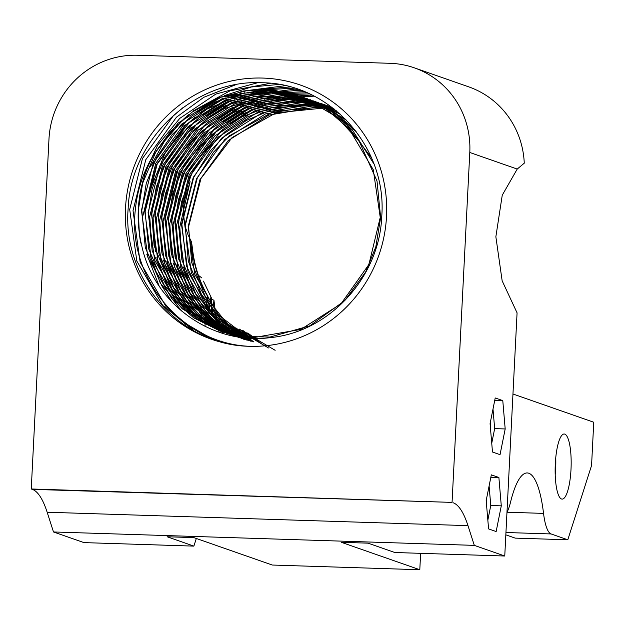 <?xml version="1.0" encoding="UTF-8"?>
<svg xmlns="http://www.w3.org/2000/svg" width="625" height="625" viewBox="0 0 625 625"><rect width="100%" height="100%" fill="white"/><g stroke="black" fill="none" stroke-linecap="round" stroke-linejoin="round"><path stroke-width="0.94" d="M153.461 155.047C143.352 171.844 137.344 189.82 135.422 208.969C126.953 278.203 182.055 343.344 248.977 346.281A134.648 130.188 109.3 0 1 125.516 208.023A134.648 130.188 109.3 0 1 262.812 78.07A134.648 130.188 109.3 0 1 386.523 216.336A134.648 130.188 109.3 0 1 248.977 346.281C179.789 345.008 122.047 279.164 128.172 208.281C130.781 139.141 194.391 79.008 261.906 82.758C329.695 82.922 387.5 147.211 381.727 216.688C379.414 277.234 329.359 331.953 270.609 337.578C212.141 345.672 153.219 303.656 141.422 244.172A124.07 119.953 109.3 0 1 138.32 209.242A124.07 119.953 109.3 0 1 153.461 155.047L178.141 123.047L218.719 97.578L265.422 89.711L300.258 96.211L326.883 109.523L349.031 128.758L373.273 169.75L380.242 217.406L368.906 264.477L341.016 303.805L300.852 329.422L254.57 337.438L220.039 331.039L193.688 317.82L171.797 298.68L147.969 257.836L141.414 210.328L153.172 163.398L181.484 124.219L222.055 98.742L268.758 90.875L301.336 96.617M571.008 469.305A32.562 7.961 -88.2 0 1 562.117 499.109A32.562 7.961 -88.2 0 1 555.305 463.812A32.562 7.961 -88.2 0 1 564.195 434.008A32.562 7.961 -88.2 0 1 571.008 469.305M555.75 457.82A32.562 7.961 -88.2 0 1 555.648 468.813A32.562 7.961 -88.2 0 1 555.203 474.805M244.07 337.344L242.695 336.547M242.508 336.438L215.203 313.852L191.375 273.008L184.828 225.5L196.586 178.578L224.891 139.391L265.469 113.922L312.164 106.055L322.766 106.883M252.188 341.547L223.406 321.961L201.523 294.539L188.32 261.195L185.219 225.641L197.242 178.156L213.469 152.258L229.539 135.711L273.922 111.297L322.945 106.992M243.32 337.625L242.477 337.164M242.289 337.062L240.914 336.281M240.727 336.18L211.859 312.688L188.031 271.844L181.484 224.336L193.242 177.406L221.547 138.227L262.125 112.75L308.828 104.883L321.219 105.953M250.461 341.133L220.227 320.945L204.984 303.805L186.602 266.211L181.883 224.469L193.664 177.5L210.359 150.812L225.727 134.945L246.43 120.414L271.328 109.906L296.219 105.313L321.398 106.062M248.531 340.641L226.805 328.125L208.523 311.523L184.695 270.672L178.148 223.164L189.906 176.242L218.211 137.055L258.789 111.586L305.492 103.719L319.656 105.047M248.734 340.695L218.688 321.398L195.727 293.688L181.898 259.922L178.539 223.305L181.555 201.883L192.227 172.422L206.648 150.109L225.305 131.344L247.352 116.977L271.992 107.625L319.828 105.148M240.359 337.219L238.961 336.508M238.773 336.414L237.375 335.68M237.188 335.586L205.188 310.352L181.359 269.508L174.805 222L186.562 175.078L214.875 135.891L255.445 110.422L302.148 102.555L318.094 104.172M247.023 340.227L218.414 322.859L193.875 294.953L178.312 257.703L175.203 222.141L178.539 199.344L189.867 169.367L222.203 129.977L242.102 116.805L270.867 105.906L318.273 104.273M245.125 339.68L221.563 326.82L201.844 309.188L178.016 268.336L171.469 220.828L183.227 173.906L211.531 134.719L252.109 109.25L298.812 101.383L316.516 103.32M245.32 339.734L213.789 320.617L190.008 292.93L175.109 257.133L171.867 220.969L176.008 194.992L185.633 169.914L198.68 149.398L218.258 129.305L240.758 114.602L265.477 105.25L291.141 101.531L316.703 103.422M237.93 336.875L237.086 336.5M236.898 336.414L235.477 335.75M235.289 335.664L233.883 334.977M233.688 334.883L198.508 308.016L174.68 267.172L168.133 219.664L179.891 172.742L208.195 133.555L248.773 108.086L295.469 100.219L314.93 102.492M243.602 339.211L208.125 317.422L187.859 293.648L171.281 253.844L168.523 219.805L172.781 193.422L184.414 164.766L217.18 126.328L239.969 112.172L265.125 103.352L313.656 102.305M236.805 336.672L235.367 336.055M235.18 335.969L233.75 335.336M233.555 335.242L232.148 334.586M231.945 334.492L195.164 306.852L171.336 266.008L164.789 218.5L176.547 171.57L204.852 132.391L245.43 106.914L292.133 99.047L313.336 101.695M241.961 338.688L209.266 320.07L185.953 294.641L170.109 261.07L165.188 218.633L178.125 169.234L190.117 149.547L214.609 124.562L233.508 112.555L261.75 102.195L288.711 99.125L313.523 101.789M230.219 334.078L191.828 305.68L168 264.836L161.453 217.328L173.211 170.406L201.516 131.219L242.094 105.75L288.797 97.883L311.734 100.922M238.609 337.516L206.07 319.008L180.93 290.914L165.625 255.766L161.844 217.469L165.367 193.914L175.594 166.453L190.094 144.102L208.844 125.312L231.008 110.969L255.555 101.727L281.359 98.023L307.234 100.023M230.133 334.336L207.484 321.641L188.492 304.516L164.664 263.672L158.109 216.164L169.867 169.242L198.18 130.055L238.75 104.578L285.453 96.711L310.117 100.172M236.852 336.914L201.133 316.539L179.242 292.266L161.914 253.125L158.508 216.297L161.914 193.211L173.922 162.117L206.508 123.336L230.766 108.289L261.953 98.477L310.312 100.258M231.734 335.109L206.312 321.992L185.148 303.352L161.32 262.5L154.773 214.992L166.531 168.07L194.836 128.883L235.414 103.414L282.117 95.547L308.5 99.445M231.93 335.18L197.562 315.18L173.789 287.867L159 253.633L155.164 215.133L159.625 188.016L170.703 160.742L187.438 137.016L208.016 118.516L224.477 108.555L262.148 96.766L308.078 99.375M236.992 336.727L230.055 334.539M226.734 333.32L202.25 320.328L181.812 302.18L157.984 261.336L151.438 213.828L163.195 166.906L191.5 127.719L232.078 102.25L278.773 94.383L306.867 98.75M226.969 333.398L195.008 314.664L172.203 289.398L154.109 245.75L151.828 213.969L156.242 187.039L166.273 161.609L181.461 138.906L200.742 120.289L222.602 106.656L255.266 96.148L302.375 97.625M240.75 337.297L226.719 333.375M225.055 332.773L199.633 319.656L178.469 301.016L154.648 260.164L148.094 212.664L159.852 165.734L188.156 126.547L228.734 101.078L275.438 93.211L305.234 98.078M225.25 332.844L197.078 317.711L169.516 289.195L152.188 250.766L148.492 212.797L152.141 188.734L164.547 157.461L180.906 134.523L199.195 117.75L225.109 102.836L255.539 94.422L280.391 93.586L305.258 98.102M252.578 338.32L223.383 332.203M221.711 331.609L196.297 318.492L175.133 299.844L151.305 259L144.758 211.492L156.516 164.57L184.82 125.383L225.398 99.914L272.102 92.047L303.391 97.375M250.203 338.211L223.773 332.344M221.914 331.672L188.82 312.727L164.031 284.766L148.656 248.836L145.148 211.633L157.172 164.141L186.07 124.727L207.125 109.062L237.797 96.164L267.773 92.117L294.945 95.109M141.422 244.172C139.836 242.133 138.859 230.508 138.469 209.297L142.648 183.211L156.125 151.188L170.602 131.336L192.344 111.953L219.82 97.445L246.227 90.82L275.742 90.602L300.656 96.352L336.008 116.117L359.289 141.461L377.016 181.039L380.641 217.539L375.82 246.875L365.594 272.109L344.781 300.594L309.953 325.773L269.984 337.062L241.531 336.375L220.438 331.18L182.297 308.859L160.922 283.961L145.289 247.562L141.812 210.461L146.281 183.312L156.5 157.633L172.031 134.703L191.711 116.023L215.148 101.945L240.875 93.477L267.68 90.977L294.25 94.578M318.297 104.203L319.852 104.484M320.062 104.523L321.609 104.828M321.812 104.867L323.352 105.195M323.562 105.242L325.086 105.586M325.289 105.641L326.812 106.008M327.031 106.062L328.531 106.453M328.734 106.508L330.242 106.922M330.445 106.977L331.945 107.414M315.133 102.539L316.672 102.859M316.875 102.906L318.414 103.258M318.617 103.305L320.141 103.672M320.344 103.727L321.859 104.117M322.055 104.172L323.562 104.586M323.773 104.648L325.266 105.086M325.469 105.141L326.953 105.602M327.156 105.664L328.641 106.148M328.859 106.219L331.922 107.297M313.539 101.742L315.07 102.086M315.273 102.133L316.797 102.508M317 102.555L318.516 102.953M318.727 103.008L320.227 103.422M320.414 103.477L321.93 103.914M322.133 103.977L323.617 104.438M323.82 104.5L325.297 104.984M325.5 105.047L326.977 105.555M322.156 103.883L333.008 108.125M310.32 100.219L313.547 101.086M315.469 101.648L334.398 109.211M320.688 103.359L334.195 109.047M336.375 110.812L316.961 102.055L336.711 111.094M339.914 113.852L313.617 100.883L340.445 114.336M345.633 119.305L310.281 99.719L346.523 120.211M355.258 130.297L335.484 113.039L306.938 98.547L333.562 111.859L356.773 132.289M371.516 157.914L344 121.273L303.602 97.383L330.227 110.695L352.375 129.922L373.898 163.883M253.719 341.891L218.539 315.023L194.711 274.172L188.164 226.672L199.922 179.742L228.227 140.562L268.805 115.086L315.508 107.219L324.305 107.844M253.922 341.93L226.914 323.289L205.219 296.305L191.742 262.688L188.562 226.805L200.992 178.453L232.063 137.586L275.773 112.922L324.484 107.961M268.461 347.953L232.57 326.75L232.359 328.016M246.32 336.891L232.57 326.75M247.859 337.859L246.5 337.008M249.445 338.031L248.102 337.156M247.922 337.039L235.914 327.914L235.695 329.18M248.141 337.062L235.914 327.914M249.664 338.055L248.32 337.18M275.141 350.289L239.25 329.086L239.031 330.352M249.961 337.203L239.25 329.086M251.477 338.227L250.141 337.328M260.766 343.18L242.594 330.25L242.375 331.516M251.797 337.32L242.594 330.25M253.305 338.367L251.977 337.445M193.859 330.781L162.695 305.383L136.82 261.047L129.695 209.484L142.438 158.555L173.141 116.023L183.297 107.367M207.766 337.391L185.133 324.023L166.031 306.547L140.156 262.211L133.031 210.648L145.773 159.719L176.477 117.188L203.82 97.281L235.617 84.781M212.477 339.18L188.414 325.148M142.734 177.25L157.711 145.141L179.812 118.359L215.82 94.078L257.758 82.703M215.539 340.219L202.828 333.672M150.438 166.602L164.516 141.086L183.156 119.523L188.5 114.758M193.359 110.836L229.969 90.844L270.445 83.297M159.07 285.906L146.797 254.25M142.984 215.445L155.797 163.227L186.492 120.687L191.828 115.938M196.695 112.008L221.891 96.695M224.305 95.602L251.344 86.992L278.953 84.445M171.82 301.875L161.344 285.078M160.156 282.758L150.133 255.422M150.109 190.156L165.18 152.836L189.836 121.859L195.18 117.094M200.039 113.172L225.227 97.859M227.641 96.766L241.539 91.539M242.977 91.102L285.273 85.695M181.492 310.977L172.992 300M172.156 298.781L164.68 286.242M152.133 250.555L149.727 216.492L162.469 165.555L193.172 123.023L198.523 118.258M203.375 114.344L228.578 99.023M230.977 97.938L244.82 92.727M255.906 89.781L290.297 86.938M175.492 299.945L168.023 287.414M166.836 285.094L156.812 257.758M155.477 251.742L153.07 217.656L165.812 166.727L196.508 124.195L201.859 119.43M206.719 115.508L231.906 100.195M234.32 99.102L248.227 93.875M265.594 89.719L294.5 88.156M184.898 309.367L171.359 288.578M170.18 286.266L160.156 258.922M158.82 252.93L156.406 218.82L169.148 167.891L199.852 125.359L205.188 120.602M210.055 116.672L235.25 101.359M237.656 100.266L251.555 95.039M252.992 94.602L294.531 89.172L298.133 89.336M192.508 315.617L183.008 303.508M182.172 302.281L174.703 289.75M173.516 287.422L163.492 260.086M162.148 254.055L159.75 219.992L172.492 169.062L203.188 126.531L208.562 121.742M241 101.438L254.898 96.211M265.922 93.281L297.875 90.336L301.359 90.5M185.508 303.445L178.039 290.914M176.852 288.594L166.828 261.258M165.492 255.258L163.086 221.156L175.828 170.227L206.531 127.695L211.766 123.023M216.734 119.008L241.93 103.695M244.336 102.602L258.234 97.375M275.609 93.219L304.281 91.641M188.852 304.617L181.375 292.086M180.188 289.75L170.172 262.422M168.828 256.391L166.422 222.328L179.164 171.398L209.867 128.859L215.227 124.086M220.07 120.18L245.258 104.867M247.672 103.773L261.586 98.539M283.273 93.734L306.984 92.773M192.188 305.781L184.719 293.25M183.539 290.945L173.508 263.594M172.164 257.562L169.766 223.492L182.508 172.562L213.203 130.031L218.477 125.328M223.414 121.344L248.602 106.031M251.016 104.938L264.859 99.727M289.586 94.539L309.508 93.898M201.594 315.203L188.055 294.414M186.875 292.094L176.852 264.766M175.508 258.727L173.102 224.656L185.844 173.727L216.547 131.195L221.891 126.43M226.75 122.516L251.961 107.195M254.352 106.102L268.258 100.875M285.625 96.719L311.883 95.031M209.203 321.453L199.703 309.344M198.867 308.117L191.398 295.586M190.203 293.25L180.188 265.93M178.844 259.891L176.445 225.828L189.188 174.898L219.883 132.367L225.234 127.594M230.086 123.68L255.289 108.367M257.695 107.273L271.602 102.047M293.289 97.234L314.148 96.156M239.328 345.492L238.789 345.141M223.523 333.594L221.078 331.375M220.766 331.078L220.258 330.602M220.164 330.516L219.328 329.711M219.195 329.578L217.922 328.328M217.719 328.125L215.883 326.25M215.57 325.922L212.977 323.109M212.562 322.648L208.875 318.289M208.289 317.562L203.039 310.508M202.203 309.281L194.734 296.75M193.547 294.43L183.523 267.094M182.188 261.102L179.781 226.992L190.086 181.625L184.469 200.578L183.32 208.703M183.211 211.805L184.836 225.258M185.172 226.562L187.977 234.672M188.383 235.609L191.508 241.852C192.641 261.281 197.984 279.414 207.523 296.25L207.102 299.398M207.039 299.805L206.648 302.617M206.602 302.977L206.242 305.508M206.195 305.828L205.961 307.461L210.867 313.797M231.477 333.117L229.141 331.758M228.633 331.352L223.523 327M222.609 326.172L212.781 316.055M232.328 328.172L232.141 329.297M232.109 329.445L231.938 330.445M231.922 330.57L231.773 331.43M231.75 331.547L231.617 332.305M231.602 332.398L231.492 333.039M207.523 296.25L207.922 296.383C199.344 281.344 194.156 265.086 192.344 247.609L191.508 241.852M203.422 281.125L211.258 297.555L203.422 281.125M253.641 337.406L248 333.172L253.422 337.391M254.984 338.375L253.812 337.531M254.773 338.375L253.594 337.523M245.711 332.68L248 333.172M486.391 499.492A13.023 3.188 -88.2 0 1 486.391 503.078M490.289 422.609A13.023 3.188 -88.2 0 1 490.289 426.195M505.828 534.844L515.195 538.117L567.797 539.789L591.562 465.484L593.75 422.242L512.961 394M196.32 538.477L193.875 546.117L83.938 542.609L53.5 531.969L474.32 545.375L504.758 556.016L394.82 552.516L368.07 543.164L341.344 542.312L419.797 569.734L420.633 553.336M506.969 512.297A43.422 10.609 91.8 0 0 510.617 501.875A84.773 20.719 91.8 0 1 527.242 472.945A84.773 20.719 91.8 0 1 543.547 513.391L507.008 512.227M567.797 539.789L551.086 533.945A43.422 10.609 -88.2 0 1 543.547 513.391M193.875 546.117L167.125 536.758L193.844 537.609L272.297 565.039L419.797 569.734M205.625 314.109L205.578 315.062M205.57 315.289L205.484 316.875M205.477 317.078L205.406 318.469M205.398 318.656L205.336 319.898M205.328 320.047L205.273 321.133M205.266 321.266L205.219 322.211M205.211 322.32L205.172 323.125M205.164 323.227L205.133 323.891M205.125 323.977L205.102 324.531M205.094 324.594L205.008 326.344M204.594 334.539L204.516 336.031M214.984 312.844L215.672 313.125A165.43 40.43 91.8 0 0 215.844 314.273M215.898 314.633A165.43 40.43 91.8 0 0 216.289 317.133M216.344 317.445A165.43 40.43 91.8 0 0 216.695 319.594M216.742 319.875A165.43 40.43 91.8 0 0 216.859 320.531M218.391 328.797A165.43 40.43 91.8 0 0 218.477 329.211M218.492 329.281A165.43 40.43 91.8 0 0 218.594 329.773M218.734 330.469A165.43 40.43 91.8 0 0 218.758 330.578A165.43 40.43 91.8 0 0 219.094 332.188M221.18 341.07A165.43 40.43 91.8 0 0 221.414 341.977M215.672 313.125L215.555 313.945M215.516 314.203L215.242 316.055M215.211 316.289L215.117 316.898L215.094 316.172M215.086 315.891L215.008 313.641M215 313.312L214.914 310.758M214.906 310.391L214.805 306.992A165.43 40.43 91.8 0 1 213.969 300.297L212.922 307.836M212.875 308.164L212.555 310.438M212.508 310.727L212.211 312.781M212.172 313.039L211.906 314.883M211.742 314.719L211.672 312.469M211.656 312.156L211.578 309.586M211.57 309.219L211.484 306.297M211.469 305.875L211.258 297.555M210.867 297.414L209.992 303.781M209.938 304.141L209.586 306.672M209.539 306.992L209.211 309.273M209.172 309.555L208.906 311.359M208.305 310.594L208.242 308.422M208.227 308.055L208.141 305.125M208.133 304.703L208.039 301.344M208.023 300.852L207.922 296.383M211.289 298.969L213.969 300.297M198.391 275.32L201.906 277.977M390.008 63.305L137.523 55.266A86.836 83.961 -70.7 0 0 48.977 139.07L31.25 488.984L452.062 502.391L469.789 152.477A86.836 83.961 -70.7 0 0 414.289 67.82A86.836 83.961 -70.7 0 0 390.008 63.305M414.289 67.82L468.727 86.852A86.836 83.961 109.3 0 1 524.266 163.172L517.227 169.062L469.789 152.477M496.148 531.547L501.289 505.844L498.883 477.492L491.328 474.852L486.18 500.562L488.586 528.906L496.148 531.547M500.039 454.664L505.188 428.953L502.781 400.609L495.219 397.969L490.078 423.672L492.484 452.023L500.039 454.664M504.758 556.016L517.07 312.859L502.156 280.836L495.859 236.766L502.25 195.195L517.227 169.062M53.5 531.969L47.156 512.234A130.258 31.836 91.8 0 0 32.328 489.359L452.062 502.391M453.148 502.766A130.258 31.836 -88.2 0 1 467.969 525.641L47.156 512.234M474.32 545.375L467.969 525.641M32.328 489.359L31.25 488.984M491.742 443.242L494.664 428.617L493 409.047M494.742 400.352L502.781 400.609M494.664 428.617L505.188 428.953M487.844 520.133L490.773 505.508L489.109 485.938M490.852 477.242L498.883 477.492M490.773 505.508L501.289 505.844M551.086 533.945L505.945 532.508M233.789 335.844L233.398 335.711M300.656 96.352L300.266 96.211"/></g></svg>
